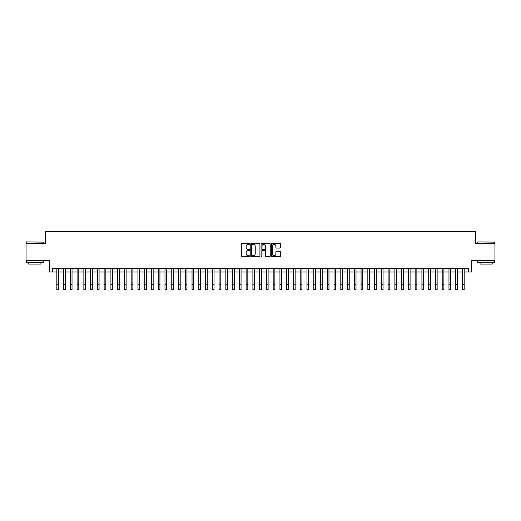 <?xml version="1.0" encoding="UTF-8"?>
<svg xmlns="http://www.w3.org/2000/svg" width="521" height="521" viewBox="0 0 521 521"><rect width="100%" height="100%" fill="white"/><g stroke="black" fill="none" stroke-linecap="round" stroke-linejoin="round"><path stroke-width="0.78" d="M249.683 243.867A0.462 0.462 0 0 0 249.22 243.398L242.167 243.398A0.664 0.664 0 0 0 241.503 244.062L241.503 256.013A0.664 0.664 0 0 0 242.167 256.671L249.22 256.671A0.462 0.462 0 0 0 249.683 256.208A0.462 0.462 0 0 0 249.22 255.746L248.302 255.746A2.123 2.123 0 0 1 246.179 253.623L246.179 252.626A2.123 2.123 0 0 1 248.302 250.503L249.22 250.503A0.462 0.462 0 0 0 249.683 250.034A0.462 0.462 0 0 0 249.22 249.572L248.302 249.572A2.123 2.123 0 0 1 246.179 247.449L246.179 246.453A2.123 2.123 0 0 1 248.302 244.329L249.22 244.329A0.462 0.462 0 0 0 249.683 243.867M279.894 248.081A0.664 0.664 0 0 0 280.558 247.416L280.558 244.062A0.664 0.664 0 0 0 279.894 243.398L272.066 243.398A0.664 0.664 0 0 0 271.402 244.062L271.402 256.013A0.664 0.664 0 0 0 272.066 256.671L279.894 256.671A0.664 0.664 0 0 0 280.558 256.013L280.558 251.962A0.664 0.664 0 0 0 279.894 251.298L276.547 251.298A0.664 0.664 0 0 0 275.883 251.962L275.883 253.968A1.778 1.778 0 0 1 274.105 255.746A1.778 1.778 0 0 1 272.333 253.968L272.333 246.107A1.778 1.778 0 0 1 274.105 244.329A1.778 1.778 0 0 1 275.883 246.107L275.883 247.416A0.664 0.664 0 0 0 276.547 248.081L279.894 248.081M52.588 272.014L52.588 268.628L468.412 268.628L468.412 272.014L471.792 272.014L471.792 260.52L494.95 260.52L494.95 243.613L475.51 243.613L475.51 231.441L45.49 231.441L45.49 243.613L26.05 243.613L26.05 260.52L49.208 260.52L49.208 272.014L56.815 272.014M259.92 244.062A0.664 0.664 0 0 0 259.256 243.398L251.422 243.398A0.664 0.664 0 0 0 250.764 244.062L250.764 256.013A0.664 0.664 0 0 0 251.422 256.671L259.256 256.671A0.664 0.664 0 0 0 259.92 256.013L259.92 244.062M261.744 243.398L269.578 243.398A0.664 0.664 0 0 1 270.236 244.062L270.236 256.013A0.664 0.664 0 0 1 269.578 256.671L266.224 256.671A0.664 0.664 0 0 1 265.56 256.013L265.56 251.168A0.664 0.664 0 0 0 264.896 250.503L262.675 250.503A0.664 0.664 0 0 0 262.011 251.168L262.011 256.208A0.462 0.462 0 0 1 261.549 256.671A0.462 0.462 0 0 1 261.08 256.208L261.08 244.062A0.664 0.664 0 0 1 261.744 243.398M58.502 272.014L63.575 272.014M65.268 272.014L70.335 272.014M72.028 272.014L77.101 272.014M78.788 272.014L83.861 272.014M85.548 272.014L90.621 272.014M92.308 272.014L97.381 272.014M99.075 272.014L104.141 272.014M105.835 272.014L110.908 272.014M112.595 272.014L117.668 272.014M119.355 272.014L124.428 272.014M126.121 272.014L131.188 272.014M132.881 272.014L137.948 272.014M139.641 272.014L144.714 272.014M146.401 272.014L151.474 272.014M153.161 272.014L158.234 272.014M159.927 272.014L164.994 272.014M166.687 272.014L171.754 272.014M173.447 272.014L178.521 272.014M180.207 272.014L185.281 272.014M186.967 272.014L192.041 272.014M193.734 272.014L198.801 272.014M200.494 272.014L205.567 272.014M207.254 272.014L212.327 272.014M214.014 272.014L219.087 272.014M220.78 272.014L225.847 272.014M227.54 272.014L232.607 272.014M234.3 272.014L239.373 272.014M241.06 272.014L246.133 272.014M247.82 272.014L252.893 272.014M254.587 272.014L259.653 272.014M261.347 272.014L266.413 272.014M268.107 272.014L273.18 272.014M274.867 272.014L279.94 272.014M281.627 272.014L286.7 272.014M288.393 272.014L293.46 272.014M295.153 272.014L300.22 272.014M301.913 272.014L306.986 272.014M308.673 272.014L313.746 272.014M315.433 272.014L320.506 272.014M322.199 272.014L327.266 272.014M328.959 272.014L334.033 272.014M335.719 272.014L340.793 272.014M342.479 272.014L347.553 272.014M349.246 272.014L354.313 272.014M356.006 272.014L361.073 272.014M362.766 272.014L367.839 272.014M369.526 272.014L374.599 272.014M376.286 272.014L381.359 272.014M383.052 272.014L388.119 272.014M389.812 272.014L394.879 272.014M396.572 272.014L401.645 272.014M403.332 272.014L408.405 272.014M410.092 272.014L415.165 272.014M416.859 272.014L421.925 272.014M423.619 272.014L428.692 272.014M430.379 272.014L435.452 272.014M437.139 272.014L442.212 272.014M443.899 272.014L448.972 272.014M450.665 272.014L455.732 272.014M457.425 272.014L462.498 272.014M464.185 272.014L468.412 272.014M252.157 244.329A0.462 0.462 0 0 0 251.689 244.792L251.689 255.277A0.462 0.462 0 0 0 252.157 255.746L253.115 255.746A2.123 2.123 0 0 0 255.238 253.623L255.238 246.453A2.123 2.123 0 0 0 253.115 244.329L252.157 244.329M265.56 246.14A1.778 1.778 0 0 0 263.782 244.362A1.778 1.778 0 0 0 262.011 246.14L262.011 248.908A0.664 0.664 0 0 0 262.675 249.572L264.896 249.572A0.664 0.664 0 0 0 265.56 248.908L265.56 246.14M56.815 284.486L58.502 284.486L58.502 289.559L56.815 289.559L56.815 268.628M58.502 284.486L58.502 268.628M26.591 241.926L43.289 242.128L26.591 241.926M34.842 262.545L26.389 262.545L26.389 260.858L43.289 260.858L43.289 262.545L34.842 262.545M40.925 262.545L40.925 264.101L28.753 264.101L28.753 262.545M477.913 241.926L494.611 242.128L477.913 241.926M486.158 262.545L477.711 262.545L477.711 260.858L494.611 260.858L494.611 262.545L486.158 262.545M492.247 262.545L492.247 264.101L480.075 264.101L480.075 262.545M63.575 289.559L65.268 289.559L63.575 289.559L63.575 268.628M65.268 289.559L65.268 268.628M70.335 289.559L72.028 289.559L70.335 289.559L70.335 268.628M72.028 289.559L72.028 268.628M77.101 289.559L78.788 289.559L77.101 289.559L77.101 268.628M78.788 289.559L78.788 268.628M83.861 289.559L85.548 289.559L83.861 289.559L83.861 268.628M85.548 289.559L85.548 268.628M90.621 289.559L92.308 289.559L90.621 289.559L90.621 268.628M92.308 289.559L92.308 268.628M97.381 289.559L99.075 289.559L97.381 289.559L97.381 268.628M99.075 289.559L99.075 268.628M104.141 289.559L105.835 289.559L104.141 289.559L104.141 268.628M105.835 289.559L105.835 268.628M110.908 289.559L112.595 289.559L110.908 289.559L110.908 268.628M112.595 289.559L112.595 268.628M117.668 289.559L119.355 289.559L117.668 289.559L117.668 268.628M119.355 289.559L119.355 268.628M124.428 289.559L126.121 289.559L124.428 289.559L124.428 268.628M126.121 289.559L126.121 268.628M131.188 289.559L132.881 289.559L131.188 289.559L131.188 268.628M132.881 289.559L132.881 268.628M137.948 289.559L139.641 289.559L137.948 289.559L137.948 268.628M139.641 289.559L139.641 268.628M144.714 289.559L146.401 289.559L144.714 289.559L144.714 268.628M146.401 289.559L146.401 268.628M151.474 289.559L153.161 289.559L151.474 289.559L151.474 268.628M153.161 289.559L153.161 268.628M158.234 289.559L159.927 289.559L158.234 289.559L158.234 268.628M159.927 289.559L159.927 268.628M164.994 289.559L166.687 289.559L164.994 289.559L164.994 268.628M166.687 289.559L166.687 268.628M171.754 289.559L173.447 289.559L171.754 289.559L171.754 268.628M173.447 289.559L173.447 268.628M178.521 289.559L180.207 289.559L178.521 289.559L178.521 268.628M180.207 289.559L180.207 268.628M185.281 289.559L186.967 289.559L185.281 289.559L185.281 268.628M186.967 289.559L186.967 268.628M192.041 289.559L193.734 289.559L192.041 289.559L192.041 268.628M193.734 289.559L193.734 268.628M198.801 289.559L200.494 289.559L198.801 289.559L198.801 268.628M200.494 289.559L200.494 268.628M205.567 289.559L207.254 289.559L205.567 289.559L205.567 268.628M207.254 289.559L207.254 268.628M212.327 289.559L214.014 289.559L212.327 289.559L212.327 268.628M214.014 289.559L214.014 268.628M219.087 289.559L220.78 289.559L219.087 289.559L219.087 268.628M220.78 289.559L220.78 268.628M225.847 289.559L227.54 289.559L225.847 289.559L225.847 268.628M227.54 289.559L227.54 268.628M232.607 289.559L234.3 289.559L232.607 289.559L232.607 268.628M234.3 289.559L234.3 268.628M239.373 289.559L241.06 289.559L239.373 289.559L239.373 268.628M241.06 289.559L241.06 268.628M246.133 289.559L247.82 289.559L246.133 289.559L246.133 268.628M247.82 289.559L247.82 268.628M247.384 244.538L247.384 243.398M252.893 289.559L254.587 289.559L252.893 289.559L252.893 268.628M254.587 289.559L254.587 268.628M254.144 244.596L254.144 243.398M259.653 289.559L261.347 289.559L259.653 289.559L259.653 268.628M261.347 289.559L261.347 268.628M266.413 289.559L268.107 289.559L266.413 289.559L266.413 268.628M268.107 289.559L268.107 268.628M273.18 289.559L274.867 289.559L273.18 289.559L273.18 268.628M274.867 289.559L274.867 268.628M274.43 244.362L274.43 243.398M279.94 289.559L281.627 289.559L279.94 289.559L279.94 268.628M281.627 289.559L281.627 268.628M286.7 289.559L288.393 289.559L286.7 289.559L286.7 268.628M288.393 289.559L288.393 268.628M293.46 289.559L295.153 289.559L293.46 289.559L293.46 268.628M295.153 289.559L295.153 268.628M300.22 289.559L301.913 289.559L300.22 289.559L300.22 268.628M301.913 289.559L301.913 268.628M306.986 289.559L308.673 289.559L306.986 289.559L306.986 268.628M308.673 289.559L308.673 268.628M313.746 289.559L315.433 289.559L313.746 289.559L313.746 268.628M315.433 289.559L315.433 268.628M320.506 289.559L322.199 289.559L320.506 289.559L320.506 268.628M322.199 289.559L322.199 268.628M327.266 289.559L328.959 289.559L327.266 289.559L327.266 268.628M328.959 289.559L328.959 268.628M334.033 289.559L335.719 289.559L334.033 289.559L334.033 268.628M335.719 289.559L335.719 268.628M340.793 289.559L342.479 289.559L340.793 289.559L340.793 268.628M342.479 289.559L342.479 268.628M347.553 289.559L349.246 289.559L347.553 289.559L347.553 268.628M349.246 289.559L349.246 268.628M354.313 289.559L356.006 289.559L354.313 289.559L354.313 268.628M356.006 289.559L356.006 268.628M361.073 289.559L362.766 289.559L361.073 289.559L361.073 268.628M362.766 289.559L362.766 268.628M367.839 289.559L369.526 289.559L367.839 289.559L367.839 268.628M369.526 289.559L369.526 268.628M374.599 289.559L376.286 289.559L374.599 289.559L374.599 268.628M376.286 289.559L376.286 268.628M381.359 289.559L383.052 289.559L381.359 289.559L381.359 268.628M383.052 289.559L383.052 268.628M388.119 289.559L389.812 289.559L388.119 289.559L388.119 268.628M389.812 289.559L389.812 268.628M394.879 289.559L396.572 289.559L394.879 289.559L394.879 268.628M396.572 289.559L396.572 268.628M401.645 289.559L403.332 289.559L401.645 289.559L401.645 268.628M403.332 289.559L403.332 268.628M408.405 289.559L410.092 289.559L408.405 289.559L408.405 268.628M410.092 289.559L410.092 268.628M415.165 289.559L416.859 289.559L415.165 289.559L415.165 268.628M416.859 289.559L416.859 268.628M421.925 289.559L423.619 289.559L421.925 289.559L421.925 268.628M423.619 289.559L423.619 268.628M428.692 289.559L430.379 289.559L428.692 289.559L428.692 268.628M430.379 289.559L430.379 268.628M435.452 289.559L437.139 289.559L435.452 289.559L435.452 268.628M437.139 289.559L437.139 268.628M442.212 289.559L443.899 289.559L442.212 289.559L442.212 268.628M443.899 289.559L443.899 268.628M448.972 289.559L450.665 289.559L448.972 289.559L448.972 268.628M450.665 289.559L450.665 268.628M455.732 289.559L457.425 289.559L455.732 289.559L455.732 268.628M457.425 289.559L457.425 268.628M462.498 289.559L464.185 289.559L462.498 289.559L462.498 268.628M464.185 289.559L464.185 268.628M63.575 284.486L65.268 284.486M70.335 284.486L72.028 284.486M77.101 284.486L78.788 284.486M83.861 284.486L85.548 284.486M90.621 284.486L92.308 284.486M97.381 284.486L99.075 284.486M104.141 284.486L105.835 284.486M110.908 284.486L112.595 284.486M117.668 284.486L119.355 284.486M124.428 284.486L126.121 284.486M131.188 284.486L132.881 284.486M137.948 284.486L139.641 284.486M144.714 284.486L146.401 284.486M151.474 284.486L153.161 284.486M158.234 284.486L159.927 284.486M164.994 284.486L166.687 284.486M171.754 284.486L173.447 284.486M178.521 284.486L180.207 284.486M185.281 284.486L186.967 284.486M192.041 284.486L193.734 284.486M198.801 284.486L200.494 284.486M205.567 284.486L207.254 284.486M212.327 284.486L214.014 284.486M219.087 284.486L220.78 284.486M225.847 284.486L227.54 284.486M232.607 284.486L234.3 284.486M239.373 284.486L241.06 284.486M246.133 284.486L247.82 284.486M252.893 284.486L254.587 284.486M259.653 284.486L261.347 284.486M266.413 284.486L268.107 284.486M273.18 284.486L274.867 284.486M279.94 284.486L281.627 284.486M286.7 284.486L288.393 284.486M293.46 284.486L295.153 284.486M300.22 284.486L301.913 284.486M306.986 284.486L308.673 284.486M313.746 284.486L315.433 284.486M320.506 284.486L322.199 284.486M327.266 284.486L328.959 284.486M334.033 284.486L335.719 284.486M340.793 284.486L342.479 284.486M347.553 284.486L349.246 284.486M354.313 284.486L356.006 284.486M361.073 284.486L362.766 284.486M367.839 284.486L369.526 284.486M374.599 284.486L376.286 284.486M381.359 284.486L383.052 284.486M388.119 284.486L389.812 284.486M394.879 284.486L396.572 284.486M401.645 284.486L403.332 284.486M408.405 284.486L410.092 284.486M415.165 284.486L416.859 284.486M421.925 284.486L423.619 284.486M428.692 284.486L430.379 284.486M435.452 284.486L437.139 284.486M442.212 284.486L443.899 284.486M448.972 284.486L450.665 284.486M455.732 284.486L457.425 284.486M462.498 284.486L464.185 284.486M26.389 243.613L26.389 242.128M30.244 260.858L30.244 260.52M39.44 260.858L39.44 260.52M43.289 243.613L43.289 242.128M477.711 243.613L477.711 242.128M481.56 260.858L481.56 260.52M490.756 260.858L490.756 260.52M494.611 243.613L494.611 242.128"/></g></svg>
